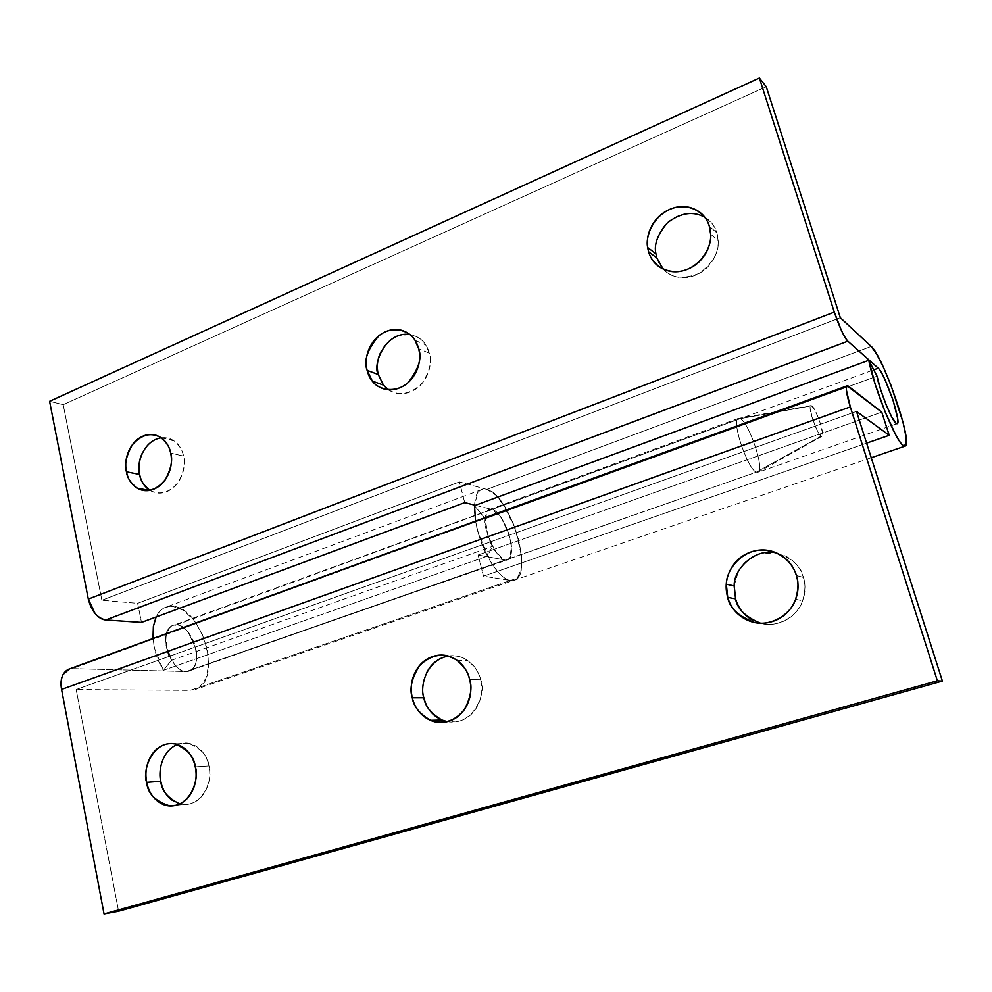 <?xml version="1.0" encoding="UTF-8"?>
<svg xmlns="http://www.w3.org/2000/svg" width="992" height="992" viewBox="0 0 992 992"><rect width="100%" height="100%" fill="white"/><g stroke="black" fill="none" stroke-linecap="round" stroke-linejoin="round"><path stroke-width="0.74" stroke-dasharray="4.96 3.72" d="M447.33 721.643C474.672 726.578 486.998 690.482 480.624 679.78L469.65 679.52L480.624 679.78C482.831 688.671 481.926 697.153 477.884 705.213C473.804 713.26 467.827 718.506 459.928 720.936L447.094 721.705M760.678 623.286C777.654 628.556 798.424 615.511 802.602 600.78C805.417 591.158 805.665 583.358 803.346 577.381L796.378 575.484L803.346 577.381C806.223 586.954 805.33 596.204 800.656 605.108C795.944 613.986 788.863 619.888 779.427 622.79C772.842 624.799 766.469 624.96 760.318 623.274M179.8 803.88L183.681 804.475C205.505 805.268 213.156 775.434 208.928 765.985L195.275 766.878L208.928 765.985C210.651 774.281 209.734 782.105 206.187 789.483C202.616 796.836 197.482 801.536 190.799 803.607C184.103 805.64 177.841 804.462 171.988 800.085M856.493 411.407L76.173 689.539L118.594 911.239L76.173 689.539L856.493 411.407M734.13 585.912L738.284 571.677M738.296 571.652C742.847 562.935 749.741 557.058 758.992 554.007L775.955 552.705M776.029 552.718L785.937 556.214C794.617 560.765 800.42 567.821 803.346 577.381C801.586 566.891 792.62 558.732 776.426 552.891M759.86 623.137L752.482 620.05M160.766 781.25C159.142 773.09 160.059 765.402 163.506 758.148C166.991 750.894 172.013 746.195 178.597 744.025C185.206 741.867 191.481 742.909 197.408 747.15C203.348 751.44 207.192 757.714 208.928 765.985C207.973 755.966 201.128 748.402 188.381 743.293L177.221 744.521M423.906 697.773C421.811 689.031 422.716 680.698 426.647 672.787M444.193 657.064L448.099 656.072M448.285 656.047C454.584 654.956 460.685 656.22 466.55 659.841C473.68 664.256 478.367 670.902 480.624 679.78C479.533 673.295 475.292 666.946 467.902 660.722C462.433 656.754 455.923 655.204 448.359 656.072M441.886 720.043L437.608 717.737M152.991 638.538L154.516 648.384L163.382 670.344L171.48 660.312L166.619 648.247L165.949 636.17L169.62 627.564L176.526 624.811C180.594 625.109 184.512 627.589 188.269 632.251L195.908 648.768C197.234 655.117 196.974 660.511 195.126 664.962C193.254 669.414 190.303 671.596 186.248 671.522L189.398 671.014C196.54 667.678 198.164 658.378 194.283 643.101C189.174 631.371 183.26 625.27 176.526 624.811L172.844 625.344C162.527 628.382 165.106 652.575 171.48 660.312L492.441 546.406L171.48 660.312L163.382 670.344L487.394 556.09L492.441 546.406C486.588 537.441 481.69 511.512 489.267 509.553L492.044 509.429C497.265 510.744 502.547 517.898 507.867 530.894C512.69 547.497 512.566 557.144 507.495 559.835L186.248 671.522L72.168 668.645L848.47 386.235L72.168 668.645L186.248 671.522L505.139 560.009L478.094 554.987L881.752 412.139L478.094 554.987L483.501 576.154L510.434 580.456L190.166 690.382L76.173 689.539L190.166 690.382L199.528 687.245L205.976 678.292L208.655 664.975L207.254 649.301L202.008 633.516L193.676 619.851L183.408 610.291L172.682 606.298L165.664 607.29C150.065 612.262 148.416 646.908 163.382 670.344L487.394 556.09C473.01 529.443 470.146 492.9 481.579 489.589L165.639 607.29M510.434 580.456L517.241 578.212L521.098 569.47L521.519 555.694L518.543 538.978L512.628 521.705L504.593 506.292L495.578 494.946L486.849 489.416C510.545 493.991 535.196 578.262 513.186 580.444C501.456 583.928 480.054 550.734 475.565 521.11L477.908 531.737L487.394 556.09L492.441 546.406L487.233 533.039L485.262 520.168L487.06 511.512L492.044 509.429C495.206 510.248 498.505 513.335 501.952 518.717L509.801 537.069C511.587 543.938 512.046 549.618 511.165 554.106C510.272 558.595 508.264 560.567 505.139 560.009L478.094 554.987L483.501 576.154L866.599 443.151L483.501 576.154L510.434 580.456L190.166 690.382M475.528 521.122L478.603 534.167L491.375 563.034C496.707 571.454 501.915 576.885 506.999 579.328C512.058 581.721 515.927 580.766 518.605 576.426C521.271 572.099 522.263 565.428 521.581 556.425L515.084 527.905L501.778 502.15C496.558 494.983 491.586 490.742 486.849 489.416L871.199 346.431L486.849 489.416C509.218 493.669 533.981 572.037 515.208 579.75M196.602 689.031C222.741 678.95 201.711 606.918 172.682 606.298C167.809 605.889 163.643 607.464 160.158 611.022L156.104 616.999M68.374 669.34L72.168 668.645L69.514 668.918M486.849 489.416L459.445 481.914L464.727 502.622L459.445 481.914L486.849 489.416C483.067 488.374 480.041 489.527 477.772 492.863L474.486 505.064M663.127 269.018C671.237 278.231 683.327 279.645 699.397 273.271C713.05 262.892 719.287 252.018 718.134 240.647L716.832 232.81L709.317 226.238L716.832 232.81C714.686 225.854 710.706 220.67 704.866 217.273M388.504 389.806C399.627 396.515 410.948 394.208 422.456 382.875C429.958 370.648 432.239 360.753 429.313 353.177L418.649 348.688L429.313 353.177C427.316 345.476 423.125 339.983 416.739 336.697L409.721 334.378M149.891 490.308L150.511 490.668C160.468 495.417 169.744 492.565 178.324 482.087C183.979 471.398 185.715 462.718 183.545 456.06L170.711 453.146L183.545 456.06C181.97 448.806 178.486 443.536 173.079 440.262L161.088 437.757L155.93 439.27C149.916 441.849 145.316 446.574 142.141 453.418M840.323 317.713L101.878 600.259L63.215 404.686L766.246 86.701L63.215 404.686L49.6 401.314L63.215 404.686L101.878 600.259L840.323 317.713M378.287 374.53L383.272 385.057M388.306 389.707L390.526 391.046C396.825 394.432 403.521 394.692 410.614 391.803C417.694 388.901 423.088 383.668 426.771 376.117C430.416 368.54 431.272 360.902 429.313 353.177L425.717 344.906C422.716 339.686 417.421 336.214 409.845 334.478M409.634 334.366L396.664 336.3C389.682 339.301 384.4 344.522 380.829 351.962M149.817 490.259C155.149 493.607 160.865 494.053 166.954 491.573C173.054 489.068 177.742 484.344 181.003 477.4C184.239 470.444 185.082 463.326 183.545 456.06C182.813 450.678 179.639 445.619 173.984 440.857C170.426 438.315 166.148 437.298 161.15 437.807M656.853 257.92C659.246 266.017 664.194 271.771 671.708 275.156C679.235 278.541 687.171 278.541 695.516 275.156C703.849 271.721 710.123 265.868 714.327 257.598C718.493 249.302 719.336 241.031 716.832 232.81C715.629 227.342 711.648 222.171 704.915 217.335M704.642 217.149L701.567 215.624C693.929 212.4 685.993 212.548 677.772 216.058C669.563 219.592 663.437 225.42 659.37 233.566C656.022 240.3 654.856 247.02 655.91 253.729M475.428 505.3L492.044 509.429L873.754 369.855L492.044 509.429L500.365 516.41L507.854 530.844L511.475 546.852L509.739 557.926C508.202 560.269 506.032 560.74 503.229 559.339L494.611 550.238L487.618 534.378L485.286 518.667L877.04 376.191L485.286 518.667C482.1 529.021 500.29 566.444 507.495 559.835C511.909 558.88 512.554 550.87 509.454 535.816C503.353 519.262 497.55 510.458 492.044 509.429L475.428 505.3M485.286 518.667L474.461 505.647L485.286 518.667M459.445 481.914L137.628 603.31L101.878 600.259L137.628 603.31L141.496 622.406L137.628 603.31L459.445 481.914M737.738 418.884C731.997 423.398 748.129 469.737 756.326 472.18L821.165 436.145L816.924 429.92L812.361 418.339L810.191 408.32L811.692 405.79L740.243 418.674L171.517 626.002C157.877 632.76 170.674 672.427 186.248 671.522L756.326 472.18C748.08 469.712 731.898 423.038 737.788 418.822M758.372 472.031C764.46 468.212 748.848 422.356 740.243 418.674L811.692 405.79L815.908 412.089L820.396 423.485L822.579 433.43L821.165 436.145C817.172 434.372 808.021 408.332 810.526 405.864M811.692 405.79C815.883 408.01 824.972 434.409 822.145 436.17M821.165 436.145L756.326 472.18L190.588 670.456C204.377 663.921 192.274 624.786 176.526 624.811L740.243 418.674C748.799 422.332 764.361 467.852 758.434 471.981M186.248 671.522C190.303 671.596 193.254 669.414 195.126 664.962C196.974 660.511 197.234 655.117 195.908 648.768L188.269 632.251C184.512 627.589 180.594 625.109 176.526 624.811C172.459 624.526 169.421 626.572 167.412 630.949C165.428 635.364 165.094 640.844 166.433 647.379L174.307 664.305C178.2 669.005 182.181 671.41 186.248 671.522M795.634 599.255L802.602 600.78M176.03 805.244L183.681 804.475M871.249 457.734L195.449 689.49M896.966 423.72L757.913 472.328M738.358 418.413L489.267 509.553M175.001 743.864L188.381 743.293M456.816 660.188L467.902 660.722M710.706 234.248L718.134 240.647M149.184 490.42L150.511 490.668M161.101 437.77L173.984 440.857M415.164 340.38L425.717 344.906M810.774 405.616L738.308 418.438M821.909 436.319L757.851 472.341"/><path stroke-width="1.49" d="M437.608 717.737L437.584 717.712C430.59 713.161 426.027 706.515 423.906 697.773L412.325 697.773C409.237 689.167 411.581 678.528 419.38 665.843C431.371 654.112 443.846 652.228 456.804 660.188C464.268 666.5 468.559 672.948 469.65 679.52C467.381 670.518 462.644 663.772 455.44 659.296C448.248 654.844 440.708 653.914 432.859 656.493C425.022 659.085 419.108 664.392 415.115 672.427C411.134 680.45 410.204 688.907 412.325 697.773C414.458 706.639 419.058 713.372 426.126 717.997C433.206 722.598 440.746 723.676 448.706 721.258C456.68 718.791 462.731 713.471 466.86 705.324C470.952 697.14 471.882 688.535 469.65 679.52C472.428 687.27 470.778 697.103 464.715 709.007C455.464 721.035 444.081 724.817 430.578 720.353C419.48 713.756 413.391 706.23 412.325 697.773L423.906 697.773C424.973 706.118 430.999 713.533 441.986 720.043L447.33 721.643M752.482 620.05C743.963 615.35 738.333 608.294 735.58 598.883L727.706 597.358L726.33 584.214C726.144 570.512 741.136 549.89 762.377 550.014C783.06 550.647 793.947 566.097 796.378 575.484C793.414 565.787 787.536 558.62 778.732 554.007C769.941 549.444 760.839 548.7 751.428 551.788C742.053 554.888 735.06 560.877 730.447 569.73C725.859 578.596 724.941 587.797 727.706 597.358C730.484 606.906 736.188 614.073 744.806 618.847C753.461 623.608 762.563 624.526 772.111 621.612C781.684 618.661 788.851 612.672 793.637 603.657C798.374 594.605 799.292 585.218 796.378 575.484C798.721 581.56 798.473 589.484 795.609 599.255C791.182 613.75 771.602 626.659 754.453 622.43C738.271 616.168 729.356 607.811 727.706 597.358L735.58 598.883C737.106 608.778 745.476 616.912 760.678 623.286M171.988 800.085C166.16 795.708 162.415 789.434 160.778 781.262L146.704 782.341C141.992 772.458 151.726 740.305 174.567 743.876C187.414 749.059 194.32 756.722 195.275 766.878C193.527 758.496 189.658 752.134 183.681 747.794C177.692 743.492 171.368 742.425 164.709 744.62C158.063 746.815 152.991 751.589 149.482 758.93C145.998 766.27 145.068 774.07 146.704 782.341C148.354 790.612 152.111 796.973 157.988 801.412C163.878 805.851 170.202 807.042 176.948 804.983C183.694 802.9 188.877 798.126 192.485 790.686C196.069 783.209 196.999 775.273 195.275 766.878C199.528 776.451 191.778 806.682 169.781 805.864C155.298 801.338 147.597 793.501 146.704 782.341L160.778 781.262C161.572 790.649 167.908 798.188 179.8 803.88M937.378 680.822L104.048 913.979L61.566 689.428L850.318 406.906L937.378 680.822L942.4 681.095L856.493 411.407L889.216 435.302L866.599 443.151L889.216 435.302L881.752 412.139L848.47 386.235C846.771 384.908 846.077 386.235 846.424 390.228L850.318 406.906L937.378 680.822L942.4 681.095L856.493 411.407L889.216 435.302L881.752 412.139L847.081 385.876C845.506 387.686 846.585 394.692 850.318 406.906L61.566 689.428L104.048 913.979L937.378 680.822M118.594 911.239L942.4 681.095L118.594 911.239L104.048 913.979L118.594 911.239M776.426 552.891C753.833 547.485 733.125 570.71 734.229 585.925L735.58 598.883L734.13 585.912M426.647 672.787C430.59 664.863 436.443 659.63 444.193 657.064M447.094 721.705L441.886 720.043M156.104 616.999L153.376 626.46L152.991 638.538M69.514 668.918L63.042 674.548C60.958 678.615 60.462 683.575 61.566 689.428C60.09 679.21 62.36 672.514 68.374 669.34M474.486 505.064L475.552 521.11L474.461 505.647L868.781 360.282L877.04 376.191L868.781 360.282L474.461 505.647L475.528 521.122M177.221 744.521C160.704 751.775 158.323 772.966 160.778 781.262M448.359 656.072C424.998 660.35 419.876 688.324 423.906 697.773M655.91 253.729L656.853 257.92L648.632 251.807L647.714 247.578C645.06 237.46 652.699 214.47 673.779 207.911C694.722 202.604 707.383 217.298 709.317 226.238C711.834 234.571 710.991 242.953 706.763 251.373C702.51 259.768 696.161 265.72 687.716 269.204C679.284 272.651 671.262 272.664 663.636 269.254C656.047 265.831 651.05 260.016 648.632 251.807C646.238 243.61 647.082 235.377 651.186 227.118C655.303 218.86 661.503 212.933 669.798 209.337C678.119 205.766 686.142 205.604 693.879 208.853C701.617 212.139 706.763 217.942 709.317 226.238L710.632 234.174C712.268 245.644 700.947 267.691 680.71 271.238C660.994 273.928 650.578 260.127 648.632 251.807L656.853 257.92L663.127 269.018M380.829 351.962C377.27 359.402 376.427 366.928 378.287 374.53L367.139 370.388C363.456 360.803 367.4 349.258 378.969 335.73C392.708 324.52 410.229 330.993 415.028 340.318L418.649 348.688C420.62 356.512 419.765 364.25 416.07 371.926C412.35 379.576 406.906 384.884 399.739 387.835C392.584 390.761 385.838 390.513 379.477 387.091C373.153 383.656 369.036 378.088 367.139 370.388C365.267 362.688 366.122 355.074 369.718 347.535C373.327 339.996 378.659 334.701 385.714 331.65C392.77 328.612 399.528 328.736 405.976 332.022C412.424 335.346 416.64 340.901 418.649 348.688C422.208 357.74 418.76 368.962 408.332 382.354C395.932 393.936 378.163 389.93 372.322 381.089L367.139 370.388L378.287 374.53L383.433 385.107L388.504 389.806M142.141 453.418C138.979 460.263 138.136 467.269 139.612 474.449L126.443 471.795C124.211 464.839 126.182 455.861 132.345 444.85C141.695 434.36 151.28 431.991 161.101 437.77L161.076 437.757C166.78 442.581 169.979 447.702 170.711 453.146C172.261 460.499 171.393 467.703 168.132 474.746C164.833 481.765 160.109 486.551 153.958 489.093C147.82 491.61 142.067 491.164 136.698 487.779C131.353 484.369 127.931 479.049 126.443 471.795C124.955 464.541 125.823 457.448 129.01 450.517C132.221 443.585 136.846 438.811 142.91 436.182C148.986 433.566 154.74 433.901 160.183 437.174C165.614 440.485 169.124 445.805 170.711 453.146C172.893 459.879 171.132 468.658 165.428 479.483C156.773 490.085 147.424 492.999 137.392 488.2C130.77 483.228 127.112 477.76 126.443 471.795L139.612 474.449C140.294 480.116 143.716 485.398 149.891 490.308M903.328 445.606C901.381 444.193 898.777 440.46 895.516 434.434L885.087 411.779L875.18 384.288L868.781 360.282C873.729 387.264 895.85 441.663 903.328 445.606L906.105 444.738L905.981 436.542L903.067 422.443L891.052 385.479L883.661 367.834L876.705 354.132L871.199 346.431L840.323 317.713L766.246 86.701L759.388 78.021L834.297 312.108C839.294 326.876 843.808 336.561 847.838 341.174C846.226 339.735 844.093 336.176 841.439 330.497L834.297 312.108L88.313 599.094C91.537 611.246 97.365 618.202 105.784 619.963L141.496 622.406L105.784 619.963L847.838 341.174L878.255 368.206C881.169 370.524 885.992 380.891 892.713 399.292C897.624 415.499 899.124 423.609 897.202 423.646L896.098 423.299C897.748 424.564 898.268 422.964 897.686 418.525L893.16 400.669L885.186 380.01C882.285 373.699 879.978 369.768 878.255 368.206L873.754 369.855L878.255 368.206L847.838 341.174L105.784 619.963C102.077 619.715 98.506 617.545 95.071 613.478L88.313 599.094L49.6 401.314L88.313 599.094L834.297 312.108L759.388 78.021L49.6 401.314L759.388 78.021L766.246 86.701L840.323 317.713L871.199 346.431C883.339 356.202 913.483 444.255 905.212 446.078M383.272 385.057L388.306 389.707M161.15 437.807C142.005 440.894 136.264 466.6 139.612 474.449C141.1 481.616 144.51 486.886 149.817 490.259M141.496 622.406L464.727 502.622L475.428 505.3L464.727 502.622L141.496 622.406M896.098 423.299C891.771 421.563 877.734 384.338 877.04 376.191L880.586 389.422L886.017 404.488L891.746 416.975L896.098 423.299M409.845 334.478C384.958 330.956 372.31 365.416 378.287 374.53M704.915 217.335C693.309 210.825 680.822 212.635 667.467 222.766C657.597 234.447 653.753 244.776 655.948 253.754L656.853 257.92M430.578 720.353L441.986 720.043M169.781 805.864L176.03 805.244M726.33 584.214L734.229 585.925M846.883 385.938L68.572 669.265M372.322 381.089L383.433 385.107M137.392 488.2L149.184 490.42M871.249 457.734L904.94 446.177M647.714 247.578L655.948 253.754"/></g></svg>
